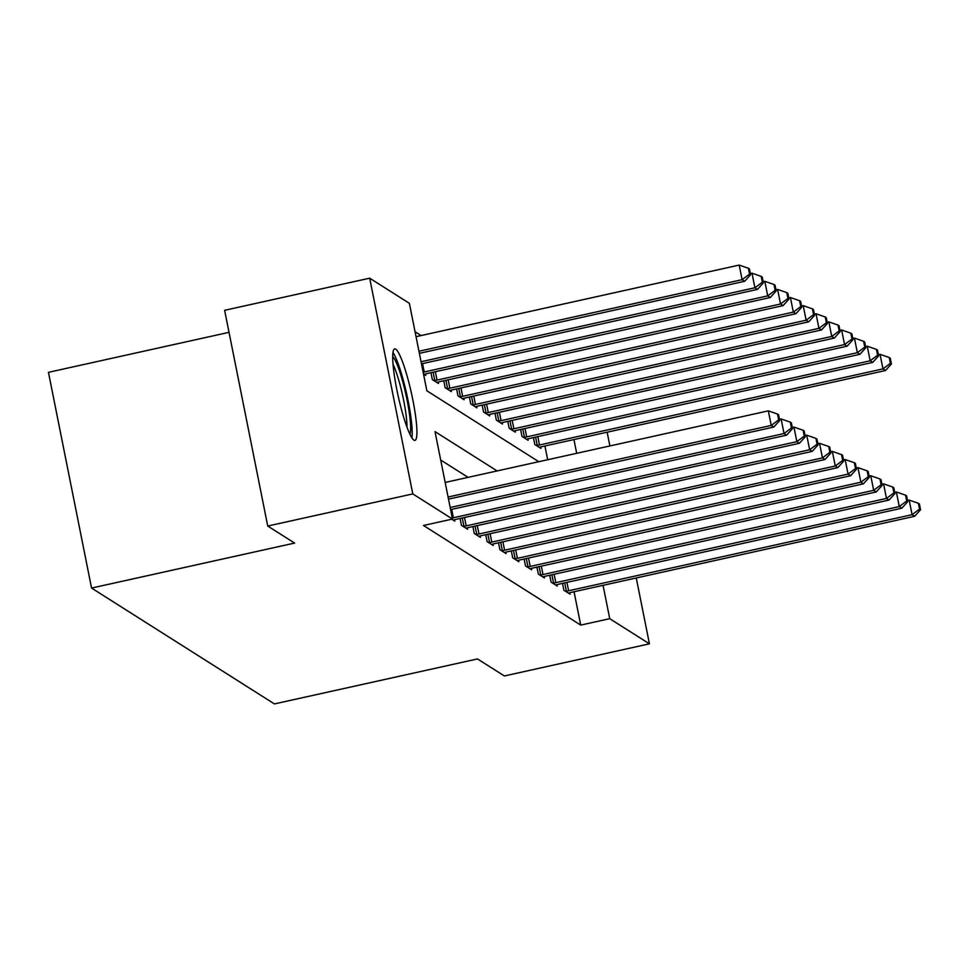 <?xml version="1.0" encoding="UTF-8"?>
<svg xmlns="http://www.w3.org/2000/svg" width="969" height="969" viewBox="0 0 969 969"><rect width="100%" height="100%" fill="white"/><g stroke="black" fill="none" stroke-linecap="round" stroke-linejoin="round"><path stroke-width="1.45" d="M413.896 440.12A46.851 6.771 -102.5 0 1 397.484 392.833A46.851 6.771 -102.5 0 1 394.674 348.901A46.851 6.771 -102.5 0 1 395.715 349.155A46.851 6.771 -102.5 0 1 412.128 396.442A46.851 6.771 -102.5 0 1 414.938 440.374A46.851 6.771 -102.5 0 1 413.896 440.12M229.035 332.331L48.45 372.338L91.558 588.062L274.409 703.918L477.487 658.932L504.377 675.962L649.424 643.828L609.731 618.682L603.057 585.324M91.558 588.062L294.624 543.076L267.735 526.046L224.626 310.31L369.686 278.176L409.378 303.321L426.857 390.786L538.788 461.704M421.103 335.553L415.047 331.725M547.679 459.73L544.929 445.982M423.501 373.998L425.694 375.378L425.403 373.937M430.963 372.677L432.344 379.606L438.497 383.494L438.206 382.052M443.766 380.793L445.159 387.709L451.3 391.609L451.009 390.168M456.581 388.908L457.962 395.824L464.103 399.725L463.812 398.283M469.384 397.024L470.764 403.94L476.905 407.84L476.627 406.386M482.187 405.127L483.567 412.055L489.72 415.943L489.43 414.502M494.989 413.242L496.37 420.171L502.523 424.059L502.233 422.617M507.792 421.358L509.173 428.274L515.326 432.174L515.036 430.733M520.595 429.473L521.988 436.389L528.129 440.289L527.839 438.848M533.41 437.588L534.791 444.505L540.932 448.393L540.641 446.951M497.109 470.934L435.008 431.593L452.487 519.057L423.477 525.477L580.722 625.102L574.048 591.744M468.1 477.366L440.689 459.996M451.76 519.214L454.812 521.152L454.534 519.711M460.093 518.451L461.474 525.368L467.627 529.268L467.337 527.826M472.896 526.567L474.277 533.483L480.43 537.371L480.139 535.93M485.699 534.67L487.092 541.598L493.233 545.486L492.942 544.045M498.502 542.785L499.895 549.702L506.036 553.602L505.745 552.16M511.317 550.901L512.698 557.817L518.839 561.717L518.548 560.276M524.12 559.016L525.501 565.932L531.642 569.833L531.363 568.379M536.923 567.119L538.304 574.048L544.457 577.936L544.166 576.494M549.726 575.235L551.107 582.163L557.26 586.051L556.969 584.61M562.529 583.35L563.91 590.266L570.063 594.167L569.772 592.725M267.735 526.046L412.794 493.911L369.686 278.176M607.139 432.198L609.889 445.958M636.258 577.96L649.424 643.828M580.722 625.102L609.731 618.682M452.487 519.057L412.794 493.911M576.688 453.31L573.939 439.551M448.078 497.024L771.239 425.427L773.795 427.05L448.502 499.12M445.171 482.441L768.32 410.856L771.239 425.427L778.676 419.868L779.694 420.522L778.531 414.684L777.513 414.042L778.676 419.868M777.513 414.042L768.32 410.856M773.795 427.05L779.694 420.522M419.371 353.346L744.664 281.289L742.109 279.666L739.202 265.082L416.04 336.679M749.546 274.106L750.575 274.748L749.4 268.922L748.383 268.268L749.546 274.106L742.109 279.666L418.959 351.25M750.575 274.748L744.664 281.289M739.202 265.082L748.383 268.268M450.173 507.502L784.042 433.543L786.598 435.166L450.597 509.609M779.464 419.335L781.123 418.959L784.042 433.543L791.479 427.983L792.497 428.637L791.334 422.799L790.316 422.157L791.479 427.983M790.316 422.157L781.123 418.959M786.598 435.166L792.497 428.637M452.269 517.979A6.008 0.848 168.7 0 0 453.371 517.749L796.845 441.658L799.401 443.281L455.927 519.372A6.008 0.848 168.7 0 0 453.831 519.905L453.153 520.099M792.267 427.45L793.938 427.075L796.845 441.658L804.282 436.098L805.312 436.74L804.137 430.914L803.119 430.26L804.282 436.098M803.119 430.26L793.938 427.075M799.401 443.281L805.312 436.74M463.146 526.421L463.933 526.3A6.008 0.848 168.7 0 0 466.174 525.864L809.648 449.761L812.216 451.384L468.73 527.487A6.008 0.848 168.7 0 0 466.634 528.008L465.956 528.202M805.069 435.553L806.741 435.19L809.648 449.761L817.085 444.214L818.115 444.856L816.952 439.03L815.922 438.376L817.085 444.214M815.922 438.376L806.741 435.19M812.216 451.384L818.115 444.856M421.467 363.835L757.479 289.392L754.912 287.769L752.005 273.197L750.333 273.561M762.349 282.221L763.378 282.863L762.215 277.037L761.186 276.383L762.349 282.221L754.912 287.769L421.055 361.74M763.378 282.863L757.479 289.392M752.005 273.197L761.186 276.383M424.022 374.325L424.713 374.131A6.008 0.848 -11.3 0 1 426.796 373.61L770.282 297.507L767.714 295.884L764.807 281.313L763.136 281.676M775.152 290.325L776.181 290.979L775.018 285.152L773.989 284.498L775.152 290.325L767.714 295.884L424.24 371.987A6.008 0.848 -11.3 0 1 423.138 372.205M776.181 290.979L770.282 297.507M764.807 281.313L773.989 284.498M436.825 382.44L437.516 382.246A6.008 0.848 -11.3 0 1 439.599 381.713L783.085 305.623L780.517 304L777.61 289.416L775.939 289.792M787.954 298.44L788.984 299.094L787.821 293.256L786.792 292.614L787.954 298.44L780.517 304L437.043 380.09A6.008 0.848 -11.3 0 1 434.802 380.526L434.015 380.66M788.984 299.094L783.085 305.623M777.61 289.416L786.792 292.614M475.949 534.537L476.736 534.404A6.008 0.848 168.7 0 0 478.977 533.98L822.451 457.877L825.019 459.5L481.532 535.603A6.008 0.848 168.7 0 0 479.449 536.123L478.759 536.317M817.872 443.669L819.544 443.305L822.451 457.877L829.888 452.317L830.917 452.971L829.755 447.133L828.725 446.491L829.888 452.317M828.725 446.491L819.544 443.305M825.019 459.5L830.917 452.971M449.628 390.555L450.319 390.362A6.008 0.848 -11.3 0 1 452.414 389.829L795.888 313.738L793.332 312.115L790.413 297.531L788.742 297.907M800.769 306.555L801.787 307.197L800.624 301.371L799.595 300.717L800.769 306.555L793.332 312.115L449.846 388.206A6.008 0.848 -11.3 0 1 447.605 388.642L446.818 388.775M801.787 307.197L795.888 313.738M790.413 297.531L799.595 300.717M392.711 356.628A40.541 5.862 -102.5 0 1 410.093 419.141A40.541 5.862 -102.5 0 1 409.899 434.209M406.956 427.099A37.537 5.426 77.5 0 0 406.447 418.039A37.537 5.426 77.5 0 0 393.039 364.308M411.886 437.831A46.548 6.735 77.5 0 0 411.559 422.617A46.548 6.735 77.5 0 0 392.978 352.498M488.751 542.652L489.539 542.519A6.008 0.848 168.7 0 0 491.78 542.083L835.254 465.992L837.822 467.615L494.335 543.706A6.008 0.848 168.7 0 0 492.252 544.239L491.562 544.433M830.675 451.784L832.347 451.409L835.254 465.992L842.691 460.432L843.72 461.087L842.558 455.248L841.528 454.606L842.691 460.432M841.528 454.606L832.347 451.409M837.822 467.615L843.72 461.087M501.554 550.767L502.342 550.634A6.008 0.848 168.7 0 0 504.583 550.198L848.069 474.107L850.625 475.731L507.15 551.821A6.008 0.848 168.7 0 0 505.055 552.354L504.377 552.548M843.49 459.9L845.15 459.524L848.069 474.107L855.506 468.548L856.523 469.19L855.361 463.364L854.331 462.71L855.506 468.548M854.331 462.71L845.15 459.524M850.625 475.731L856.523 469.19M514.357 558.871L515.145 558.75A6.008 0.848 168.7 0 0 517.385 558.314L860.872 482.211L863.427 483.834L519.953 559.937A6.008 0.848 168.7 0 0 517.858 560.457L517.18 560.663M856.293 468.003L857.953 467.639L860.872 482.211L868.309 476.663L869.326 477.305L868.163 471.479L867.146 470.825L868.309 476.663M867.146 470.825L857.953 467.639M863.427 483.834L869.326 477.305M462.443 398.671L463.121 398.465A6.008 0.848 -11.3 0 1 465.217 397.944L808.691 321.841L806.135 320.218L803.216 305.647L801.557 306.022M813.572 314.671L814.59 315.313L813.427 309.486L812.41 308.832L813.572 314.671L806.135 320.218L462.649 396.321A6.008 0.848 -11.3 0 1 460.408 396.757L459.621 396.878M814.59 315.313L808.691 321.841M803.216 305.647L812.41 308.832M475.246 406.774L475.924 406.58A6.008 0.848 -11.3 0 1 478.02 406.059L821.494 329.957L818.938 328.334L816.019 313.762L814.36 314.126M826.375 322.774L827.405 323.428L826.23 317.602L825.213 316.948L826.375 322.774L818.938 328.334L475.452 404.436A6.008 0.848 -11.3 0 1 473.223 404.86L472.436 404.994M827.405 323.428L821.494 329.957M816.019 313.762L825.213 316.948M488.049 414.889L488.727 414.696A6.008 0.848 -11.3 0 1 490.823 414.163L834.309 338.072L831.741 336.449L828.834 321.878L827.163 322.241M839.178 330.889L840.208 331.543L839.033 325.705L838.015 325.063L839.178 330.889L831.741 336.449L488.267 412.552A6.008 0.848 -11.3 0 1 486.026 412.976L485.239 413.109M840.208 331.543L834.309 338.072M828.834 321.878L838.015 325.063M527.172 566.986L527.96 566.853A6.008 0.848 168.7 0 0 530.188 566.429L873.675 490.326L876.23 491.949L532.756 568.052A6.008 0.848 168.7 0 0 530.661 568.573L529.982 568.767M869.096 476.118L870.756 475.755L873.675 490.326L881.112 484.766L882.141 485.421L880.966 479.594L879.949 478.94L881.112 484.766M879.949 478.94L870.756 475.755M876.23 491.949L882.141 485.421M500.852 423.005L501.53 422.811A6.008 0.848 -11.3 0 1 503.626 422.278L847.112 346.187L844.544 344.564L841.637 329.981L839.966 330.356M851.981 339.005L853.011 339.659L851.848 333.821L850.818 333.179L851.981 339.005L844.544 344.564L501.07 420.655A6.008 0.848 -11.3 0 1 498.829 421.091L498.042 421.224M853.011 339.659L847.112 346.187M841.637 329.981L850.818 333.179M539.975 575.101L540.763 574.968A6.008 0.848 168.7 0 0 543.003 574.532L886.478 498.441L889.045 500.065L545.559 576.155A6.008 0.848 168.7 0 0 543.464 576.688L542.785 576.882M881.899 484.234L883.571 483.87L886.478 498.441L893.915 492.882L894.944 493.536L893.781 487.698L892.752 487.056L893.915 492.882M892.752 487.056L883.571 483.87M889.045 500.065L894.944 493.536M513.655 431.12L514.345 430.926A6.008 0.848 -11.3 0 1 516.429 430.393L859.915 354.303L857.347 352.68L854.44 338.096L852.768 338.472M864.784 347.12L865.814 347.762L864.651 341.936L863.621 341.282L864.784 347.12L857.347 352.68L513.873 428.77A6.008 0.848 -11.3 0 1 511.632 429.206L510.845 429.34M865.814 347.762L859.915 354.303M854.44 338.096L863.621 341.282M552.778 583.217L553.565 583.084A6.008 0.848 168.7 0 0 555.806 582.648L899.28 506.557L901.848 508.18L558.362 584.271A6.008 0.848 168.7 0 0 556.279 584.804L555.588 584.997M894.702 492.349L896.373 491.973L899.28 506.557L906.718 500.997L907.747 501.651L906.584 495.813L905.555 495.171L906.718 500.997M905.555 495.171L896.373 491.973M901.848 508.18L907.747 501.651M526.458 439.223L527.148 439.03A6.008 0.848 -11.3 0 1 529.244 438.509L872.718 362.406L870.162 360.783L867.243 346.212L865.571 346.575M877.599 355.235L878.617 355.877L877.454 350.051L876.424 349.397L877.599 355.235L870.162 360.783L526.676 436.886A6.008 0.848 -11.3 0 1 524.435 437.322L523.648 437.443M878.617 355.877L872.718 362.406M867.243 346.212L876.424 349.397M565.581 591.332L566.368 591.199A6.008 0.848 168.7 0 0 568.609 590.763L912.083 514.672L914.651 516.283L571.165 592.386A6.008 0.848 168.7 0 0 569.082 592.907L568.391 593.113M907.505 500.464L909.176 500.089L912.083 514.672L919.52 509.113L920.55 509.755L919.387 503.928L918.358 503.274L919.52 509.113M918.358 503.274L909.176 500.089M914.651 516.283L920.55 509.755M539.273 447.339L539.951 447.145A6.008 0.848 -11.3 0 1 542.046 446.624L885.521 370.521L882.965 368.898L880.046 354.327L878.386 354.69M890.402 363.339L891.419 363.993L890.257 358.167L889.239 357.513L890.402 363.339L882.965 368.898L539.479 445.001A6.008 0.848 -11.3 0 1 537.238 445.425L536.451 445.558M891.419 363.993L885.521 370.521M880.046 354.327L889.239 357.513M453.371 517.749L451.687 509.367M463.933 526.3L462.261 517.967M466.174 525.864L464.49 517.47M422.557 363.593L424.24 371.987M435.372 371.708L437.043 380.09M433.143 372.205L434.802 380.526M476.736 534.404L475.076 526.082M478.977 533.98L477.293 525.586M448.175 379.824L449.846 388.206M445.946 380.308L447.605 388.642M489.539 542.519L487.879 534.198M491.78 542.083L490.108 533.701M502.342 550.634L500.682 542.301M504.583 550.198L502.911 541.816M515.145 558.75L513.485 550.416M517.385 558.314L515.714 549.92M460.978 387.927L462.649 396.321M458.749 388.424L460.408 396.757M473.78 396.042L475.452 404.436M471.552 396.539L473.223 404.86M486.583 404.158L488.267 412.552M484.355 404.654L486.026 412.976M527.96 566.853L526.288 558.532M530.188 566.429L528.517 558.035M499.386 412.273L501.07 420.655M497.158 412.77L498.829 421.091M540.763 574.968L539.091 566.647M543.003 574.532L541.32 566.15M512.201 420.389L513.873 428.77M509.973 420.873L511.632 429.206M553.565 583.084L551.894 574.75M555.806 582.648L554.123 574.266M525.004 428.492L526.676 436.886M522.775 428.988L524.435 437.322M566.368 591.199L564.709 582.866M568.609 590.763L566.938 582.381M537.807 436.607L539.479 445.001M535.578 437.104L537.238 445.425"/></g></svg>
